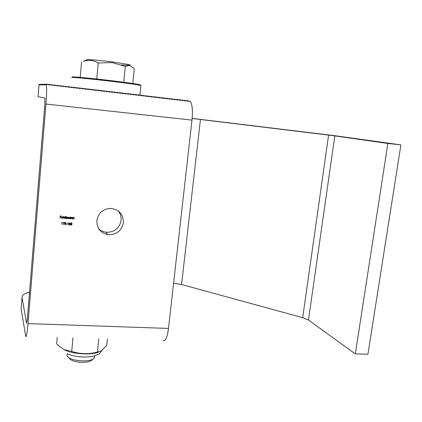 <?xml version="1.0" encoding="UTF-8"?>
<svg xmlns="http://www.w3.org/2000/svg" width="422" height="422" viewBox="0 0 422 422"><rect width="100%" height="100%" fill="white"/><g stroke="black" fill="none" stroke-linecap="round" stroke-linejoin="round"><path stroke-width="0.63" d="M96.86 220.695C96.828 228.302 100.505 232.97 107.884 234.69C116.425 234.959 121.583 230.924 123.361 222.579C123.319 214.249 119.136 209.518 110.812 208.378C102.973 208.89 98.321 212.994 96.86 220.695M98.727 228.74C100.721 230.66 103.1 231.826 105.859 232.248C114.267 232.522 119.342 228.555 121.088 220.342C121.388 216.787 120.418 213.632 118.181 210.879M69.725 223.043L69.05 223.322L69.772 222.827L70.326 223.417L70.036 223.839L70.347 224.42L69.54 225.053L68.876 224.377L69.561 224.836L70.152 224.425L69.525 223.929L70.131 223.407L69.699 222.995L69.245 223.338M66.222 224.056L67.072 223.897L66.222 224.056M63.131 222.637L64.482 222.51L63.152 224.609L64.133 222.705L63.131 222.637M72.795 218.981L72.937 217.43L73.106 217.72L73.734 217.457L74.251 218.285L74.182 219.081L73.681 217.647L73.106 218.021L72.795 218.981M70.469 217.251L70.527 218.818L70.353 218.538L69.683 218.786L68.928 217.921L69.83 217.177L70.442 217.541L70.469 217.251M65.663 216.275L65.663 218.475L65.494 218.19L64.819 218.438L64.065 217.573L64.967 216.829L65.579 217.203L65.663 216.275M62.219 218.063L62.999 217.879L62.229 218.253L61.496 217.399L62.372 216.644L63.11 217.552L61.691 217.446L62.219 218.063M163.261 340.607C165.54 341.398 167.281 337.336 168.494 328.427L191.973 120.122C192.849 110.917 192.348 104.756 190.475 101.628L187.505 100.663M28.005 323.611L45.945 104.044C46.689 94.328 46.837 87.918 46.394 84.806L39.035 84.938L38.096 96.691L44.917 98.052L44.88 103.728L27.288 319.697L26.597 323.22L22.039 297.61L21.137 308.904L25.747 336.503C26.422 337.283 27.177 332.984 28.005 323.611L168.494 328.427M60.088 218.074L60.272 215.943L61.338 216.017L60.451 216.175L60.393 216.834L61.243 217.114L60.372 217.05L60.088 218.074M63.411 218.311L63.796 216.143L63.411 218.311M66.112 218.506L66.249 216.95L67.462 217.388L68.074 217.05L68.549 217.831L68.28 218.659L68.026 217.24L67.193 218.58L66.94 217.161L66.112 218.506M70.97 218.849L71.107 217.298L71.276 217.594L71.904 217.33L72.426 218.158L72.352 218.949L71.856 217.515L71.281 217.889L70.97 218.849M61.654 222.536L62.203 222.352L62.018 224.478L61.987 222.558L61.654 222.536M65.152 222.558L66.043 222.621L65.283 222.79L65.12 223.338L65.996 224.056L65.178 224.752L64.566 224.108L65.21 224.536L65.806 224.035L65.368 223.533L64.835 223.607L65.152 222.558M67.662 222.953L68.206 222.774L68.021 224.894L67.995 222.974L67.662 222.953M71.144 222.974L72.03 223.038L71.276 223.206L71.112 223.755L71.988 224.472L71.165 225.163L70.558 224.52L71.197 224.947L71.793 224.451L71.355 223.95L70.827 224.019L71.144 222.974M121.842 93.04L122.797 93.093L122.929 93.742L121.473 92.935L120.217 92.787M124.49 93.352L125.439 93.399L125.592 94.053L124.121 93.246L122.865 93.098M127.127 93.658L128.077 93.71L128.246 94.359L126.758 93.552L125.508 93.41M129.765 93.964L130.709 94.016L130.894 94.67L129.396 93.863L128.146 93.716M132.397 94.27L133.336 94.322L133.537 94.982L132.023 94.169L130.783 94.027M135.024 94.575L135.958 94.628L136.174 95.288L134.65 94.475L133.41 94.333M137.646 94.881L138.58 94.934L138.812 95.594L137.271 94.781L136.032 94.639M140.262 95.187L141.191 95.24L141.439 95.905L139.882 95.087L138.653 94.945M142.873 95.493L143.797 95.546L144.066 96.211L142.494 95.393L141.264 95.251M145.479 95.794L146.402 95.852L146.682 96.517L143.876 95.557M148.08 96.1L149.003 96.158L149.298 96.817L146.481 95.863M150.68 96.401L151.593 96.459L151.909 97.123L149.082 96.163M153.27 96.707L154.183 96.765L154.51 97.429L151.677 96.469M155.86 97.007L156.768 97.065L157.111 97.73L154.267 96.77M158.44 97.308L159.347 97.366L159.706 98.036L156.852 97.076M119.194 92.734L120.149 92.782L120.265 93.431L118.825 92.624L117.564 92.476M161.019 97.609L161.921 97.667L162.296 98.337L159.432 97.376M163.594 97.909L164.49 97.967L164.881 98.637L162.006 97.677M166.162 98.21L167.054 98.268L167.465 98.943L164.575 97.978M168.726 98.505L169.618 98.569L170.04 99.244L167.144 98.279M171.285 98.806L172.171 98.869L172.609 99.545L169.707 98.579M173.838 99.101L174.724 99.165L175.177 99.84L172.26 98.88M176.391 99.402L177.266 99.465L177.736 100.141L174.813 99.175M178.933 99.697L179.809 99.761L180.294 100.441L177.361 99.476M181.476 99.993L182.346 100.056L182.847 100.737L179.904 99.771M184.008 100.294L184.878 100.352L185.395 101.037L182.441 100.067M186.54 100.589L187.895 100.905L187.938 101.333L184.973 100.367M116.535 92.423L117.501 92.471L117.596 93.12L116.171 92.318L114.905 92.165M39.035 84.938L39.246 84.405L46.752 84.194L46.394 84.806M48.504 84.542L49.538 84.521L49.195 85.133L48.145 84.358L46.779 84.2M51.284 84.864L52.317 84.843L51.996 85.46L50.93 84.685L49.564 84.521M54.063 85.181L55.092 85.17L54.791 85.782L53.705 85.007L52.349 84.848M56.833 85.502L57.861 85.492L57.577 86.109L56.479 85.334L55.124 85.175M59.602 85.819L60.631 85.819L60.362 86.436L59.249 85.655L57.898 85.497M62.361 86.135L63.39 86.141L63.142 86.758L62.008 85.977L60.662 85.819M65.12 86.457L66.143 86.463L65.911 87.085L64.766 86.299L63.427 86.146M67.873 86.774L68.891 86.784L68.68 87.407L67.52 86.626L66.18 86.468M70.616 87.09L71.635 87.106L71.439 87.729L70.263 86.943L68.934 86.79M73.359 87.407L74.377 87.428L74.198 88.05L73.006 87.264L71.677 87.111M76.097 87.729L77.11 87.744L76.952 88.372L75.744 87.586L74.42 87.433M78.83 88.04L79.837 88.066L79.695 88.694L78.476 87.903L77.152 87.75M81.557 88.356L82.559 88.383L82.438 89.01L81.198 88.224L79.885 88.071M84.273 88.673L85.281 88.699L85.17 89.332L83.92 88.541L82.606 88.388M86.99 88.989L87.992 89.021L87.903 89.649L86.637 88.863L85.328 88.704M89.701 89.306L90.698 89.337L90.63 89.97L89.348 89.179L88.04 89.026M92.407 89.617L93.404 89.654L93.346 90.287L92.054 89.496L90.751 89.343M95.108 89.933L96.1 89.965L96.063 90.603L94.75 89.807L93.452 89.659M97.804 90.245L98.79 90.282L98.774 90.92L97.445 90.123L96.153 89.976M100.494 90.556L101.48 90.598L101.475 91.236L100.135 90.44L98.848 90.287M103.184 90.872L104.16 90.909L104.176 91.553L102.82 90.751L101.533 90.603M105.864 91.184L106.84 91.226L106.871 91.864L105.5 91.068L104.218 90.915M108.538 91.495L109.509 91.537L109.562 92.181L108.174 91.379L106.898 91.231M111.208 91.806L112.178 91.848L112.247 92.492L110.844 91.69L109.572 91.542M21.137 308.904L21.237 307.638M113.877 92.112L114.842 92.16L114.926 92.808L113.513 92.007L112.241 91.854M29.54 292.077C25.484 293.142 23.046 294.514 22.224 296.181L22.039 297.61M61.29 216.196L60.451 216.175M60.425 216.133L60.393 216.834M61.216 217.066L60.372 217.05M60.351 217.008L60.283 218.09M62.957 217.852L62.229 218.253M62.203 218.211L61.591 217.863M62.989 217.003L63.11 217.552M63.084 217.504L61.691 217.446M61.665 217.404L61.749 217.763M62.841 217.093L62.34 216.792L61.728 217.256L62.931 217.346L62.366 216.834L61.728 217.256M63.764 216.138L63.606 218.327M65.827 216.286L65.663 218.475M64.819 218.438L65.494 218.19M64.793 218.396L64.155 218.021M65.442 217.293L64.925 216.977L64.228 217.541L64.334 217.926M65.537 217.683L64.951 217.019L64.26 217.588L64.846 218.248L65.537 217.683M66.412 216.961L66.418 217.235M68.454 217.251L68.469 218.675M68.295 217.372L68.026 217.24M67.995 217.198L67.388 218.596M67.209 217.298L66.94 217.161M66.913 217.119L66.307 218.517M70.632 217.261L70.527 218.818M69.683 218.786L70.353 218.538M69.656 218.744L69.029 218.385M70.295 217.631L69.788 217.325L69.097 217.889L69.208 218.29M70.4 218.032L69.82 217.372L69.124 217.937L69.709 218.596L70.4 218.032M71.265 217.309L71.276 217.594M72.326 217.546L72.352 218.949M72.157 217.652L71.856 217.515M71.824 217.472L71.281 217.889M71.249 217.842L71.165 218.865M73.096 217.441L73.106 217.72M74.151 217.673L74.182 219.081M73.982 217.784L73.681 217.647M73.65 217.604L73.106 218.021M73.08 217.974L72.99 218.997M62.171 222.352L62.018 224.478M61.681 222.489L61.987 222.558M64.429 222.51L63.152 224.609M63.131 222.594L64.133 222.705M65.996 222.79L65.283 222.79M65.257 222.742L65.12 223.338M65.901 223.607L65.996 224.056M65.969 224.008L65.178 224.752M65.152 224.704L64.645 224.414M65.732 223.739L65.32 223.528M65.294 223.481L64.856 223.544M67.024 224.066L66.228 224.013M68.174 222.769L68.021 224.894M67.689 222.911L67.995 222.974M70.231 223.085L70.326 223.417M70.295 223.37L70.036 223.839M70.247 224.024L70.347 224.42M70.316 224.372L69.54 225.053M69.509 225.005L68.971 224.715M70.078 224.166L69.53 223.887M70.073 223.212L69.699 222.995M71.983 223.212L71.276 223.206M71.249 223.159L71.112 223.755M71.877 224.008L71.988 224.472M71.956 224.425L71.165 225.163M71.139 225.116L70.648 224.847M71.714 224.145L71.313 223.945M71.286 223.897L70.849 223.961M105.943 91.184L106.212 91.194M108.496 91.474L108.76 91.505M113.718 92.049L113.444 92.091M116.214 92.407L115.876 92.392M118.624 92.703L118.276 92.687M120.998 92.998L120.639 92.977M93.209 359.048L91.453 360.367C89.786 361.707 86.637 362.361 82.005 362.334C74.794 361.918 70.516 360.499 69.161 358.072M67.209 353.784L67.061 355.82C68.665 358.711 73.813 360.414 82.496 360.921C88.071 360.958 91.854 360.177 93.842 358.573L94.539 356.917M129.227 65.299C130.773 65.241 130.567 64.977 128.61 64.503L111.904 61.865C99.128 60.293 90.82 59.571 86.985 59.692L86.478 59.919M132.793 83.503L134.275 68.622L129.691 65.352L125.313 66.428L112.03 62.561L98.215 62.994C93.389 60.146 88.414 59.592 83.303 61.327L83.656 61.174M81.562 61.976L80.201 77.353M98.215 62.994L96.743 79.014M125.313 66.428L123.767 82.253M121.499 64.898L128.515 65.304M99.054 351.901C92.033 355.277 72.631 354.216 64.819 349.98L64.17 349.632M57.213 337.442L56.648 343.861L58.547 345.697L63.922 349.5L71.714 351.436C80.106 354.148 88.683 354.364 97.44 352.085L101.349 350.919L106.75 345.249L107.378 338.94M97.44 352.085L98.748 338.681M71.714 351.436L72.959 337.911M192.147 118.387L333.886 135.573L400.9 144.888L387.881 143.464L334.825 135.905L308.445 320.034L302.69 317.661L181.56 284.502L173.59 283.194M387.881 143.464L355.319 353.894L367.921 354.232L400.9 144.888M355.319 353.894L308.445 320.034M302.69 317.661L328.601 135.103L200.45 119.484L181.56 284.502M192.137 118.513L200.45 119.484M328.601 135.103L334.825 135.905M45.945 104.044L191.973 120.122M74.805 77.532C64.835 75.828 86.615 77.674 112.083 80.776C131.506 83.176 140.901 84.574 140.278 84.975M140.885 85.645L140.901 85.502C138.585 84.843 128.995 83.482 112.125 81.414C90.297 78.766 69.266 76.788 72.009 77.601M105.859 232.248L107.884 234.69M46.726 84.4L48.609 84.622M49.522 84.727L51.4 84.949M52.312 85.054L54.19 85.276M55.097 85.381L56.97 85.597M57.883 85.703L59.75 85.924M60.657 86.03L62.519 86.246M63.427 86.352L65.289 86.573M66.191 86.679L68.047 86.895M68.95 87.001L70.806 87.217M71.703 87.322L73.555 87.539M74.457 87.644L76.303 87.86M77.2 87.966L79.041 88.182M79.937 88.282L81.778 88.499M82.67 88.604L84.505 88.82M85.397 88.921L87.233 89.137M88.124 89.242L89.949 89.453M90.841 89.559L92.666 89.77M93.552 89.875L95.372 90.092M96.258 90.192L98.078 90.403M98.964 90.508L100.779 90.719M101.66 90.825L103.469 91.036M104.35 91.141L106.159 91.352M107.04 91.453L108.844 91.664M109.72 91.769L111.524 91.975M112.4 92.08L114.198 92.291M115.069 92.392L116.862 92.603M117.738 92.703L119.526 92.914M120.397 93.014L122.185 93.225M123.055 93.325L124.838 93.536M125.709 93.637L127.486 93.842M128.357 93.948L130.134 94.153M130.994 94.254L132.772 94.459M133.632 94.565L135.404 94.771M136.264 94.871L138.031 95.077M138.891 95.177L140.658 95.383M141.518 95.483L143.274 95.688M144.134 95.789L145.891 95.994M146.745 96.095L148.502 96.3M149.351 96.401L151.102 96.606M151.957 96.707L153.703 96.907M154.552 97.007L156.298 97.213M157.148 97.313L158.888 97.514M159.738 97.614L161.473 97.82M162.317 97.915L164.052 98.12M164.897 98.215L166.627 98.421M167.471 98.521L169.201 98.722M170.04 98.817L171.765 99.022M172.603 99.117L174.328 99.318M175.167 99.418L176.887 99.618M177.72 99.719L179.434 99.919M180.268 100.014L181.982 100.214M182.816 100.315L184.525 100.515M185.358 100.61L187.062 100.811M187.895 100.905L189.594 101.106M71.956 77.469C72.42 77.131 70.553 76.735 76.387 77.052L112.099 80.787C125.698 82.406 137.762 84.184 138.606 84.479C140.252 84.869 141.011 85.212 140.901 85.502L139.93 95.092M86.985 59.692L83.303 61.327M128.61 64.503L129.691 65.352M94.459 357.708L94.639 355.862M101.813 350.608C97.825 355.535 101.945 352.581 93.684 356.115C83.894 357.809 75.058 357.028 67.172 353.768"/></g></svg>
